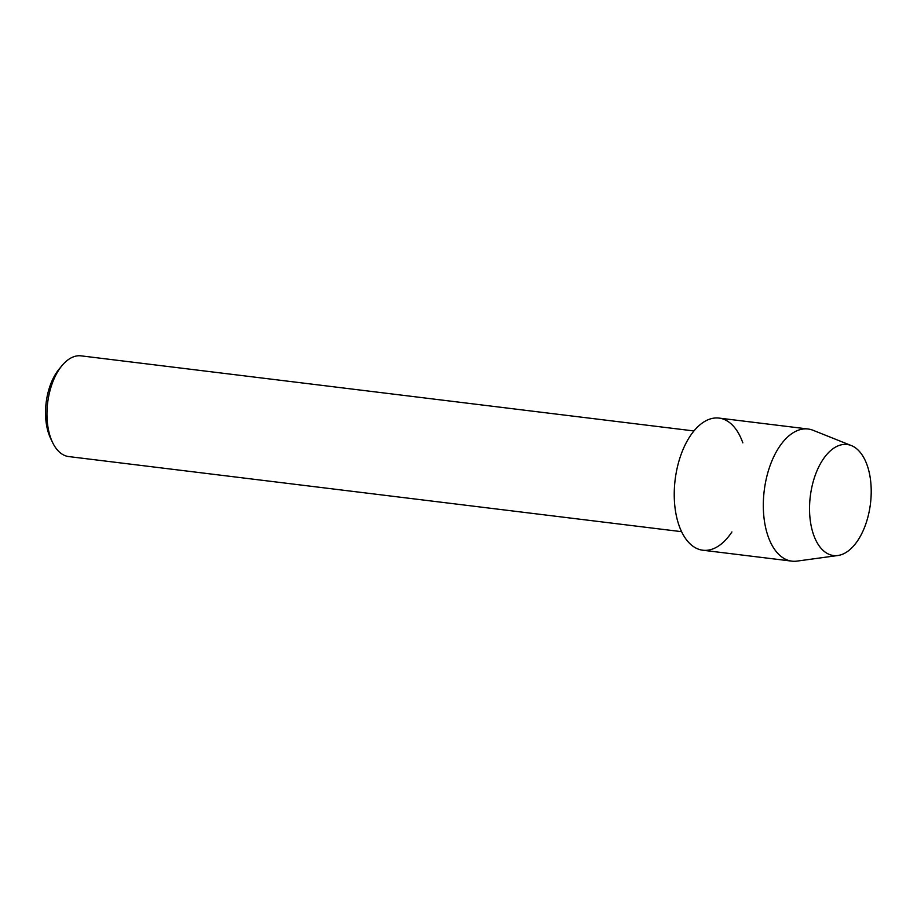 <?xml version="1.0" encoding="UTF-8"?>
<svg xmlns="http://www.w3.org/2000/svg" width="917" height="917" viewBox="0 0 917 917"><rect width="100%" height="100%" fill="white"/><g stroke="black" fill="none" stroke-linecap="round" stroke-linejoin="round"><path stroke-width="1.38" d="M869.557 509.588A55.937 30.295 97 0 0 850.334 445.203A55.937 30.295 97 0 0 811.19 490.457A55.937 30.295 97 0 0 830.412 554.831A55.937 30.295 97 0 0 869.557 509.588A55.937 30.295 97 0 0 851.366 445.582A55.937 30.295 97 0 0 811.19 490.457A55.937 30.295 97 0 0 837.897 555.507A55.937 30.295 97 0 0 869.557 509.588M742.827 442.865A66.563 36.061 97 0 0 707.488 420.009A66.563 36.061 97 0 0 676.207 472.771A66.563 36.061 97 0 0 688.862 542.6A66.563 36.061 97 0 0 731.915 531.929M693.94 430.956L81.097 355.853A50.733 27.487 97 0 0 62.058 365.551A50.733 27.487 97 0 0 48.452 397.542A50.733 27.487 97 0 0 52.624 442.567A50.733 27.487 97 0 0 68.752 456.574L681.595 531.677M62.058 365.551L59.135 369.07A45.701 24.759 97 0 0 46.882 397.886A45.701 24.759 97 0 0 50.641 438.452L52.624 442.567M851.366 445.582L813.092 430.291A66.563 36.061 97 0 0 808.106 429.007A66.563 36.061 97 0 0 765.282 483.695A66.563 36.061 97 0 0 791.91 561.147A66.563 36.061 97 0 0 797.056 561.101L837.897 555.507M808.106 429.007L719.031 418.083A66.563 36.061 97 0 0 676.207 472.771A66.563 36.061 97 0 0 702.835 550.234L791.91 561.147"/></g></svg>
